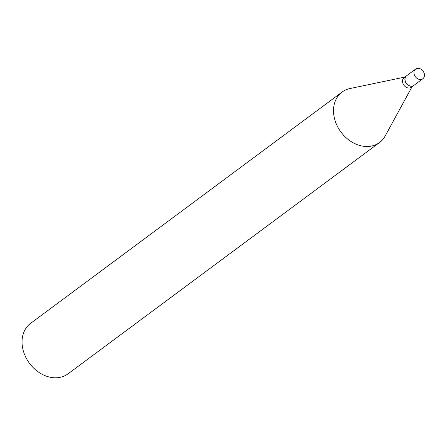 <?xml version="1.0" encoding="UTF-8"?>
<svg xmlns="http://www.w3.org/2000/svg" width="446" height="446" viewBox="0 0 446 446"><rect width="100%" height="100%" fill="white"/><g stroke="black" fill="none" stroke-linecap="round" stroke-linejoin="round"><path stroke-width="0.67" d="M420.885 79.505A6.032 4.75 -126.6 0 1 414.713 75.647A6.032 4.75 -126.6 0 1 415.611 69.074A6.032 4.75 -126.6 0 1 417.534 68.338A6.032 4.75 -126.6 0 1 423.7 72.191A6.032 4.75 -126.6 0 1 422.802 78.764A6.032 4.75 -126.6 0 1 420.885 79.505M422.802 78.764L413.838 85.42A6.032 4.75 -126.6 0 1 411.914 86.162A6.032 4.75 -126.6 0 1 405.748 82.309A6.032 4.75 -126.6 0 1 406.646 75.736L415.611 69.074M413.776 85.47A6.032 4.75 -126.6 0 1 413.715 85.515A6.032 4.75 -126.6 0 1 411.792 86.256A6.032 4.75 -126.6 0 1 405.626 82.399A6.032 4.75 -126.6 0 1 406.518 75.826A6.032 4.75 -126.6 0 1 406.579 75.781M413.715 85.515L411.346 87.271A6.032 4.75 -126.6 0 1 409.422 88.013A6.032 4.75 -126.6 0 1 403.256 84.155A6.032 4.75 -126.6 0 1 404.154 77.582L406.518 75.826M412.02 86.775L385.199 135.958A31.426 24.731 -126.6 0 1 379.54 142.514L68.076 373.809A31.426 24.731 -126.6 0 1 58.069 377.662A31.426 24.731 -126.6 0 1 25.94 357.586A31.426 24.731 -126.6 0 1 30.607 323.356L342.076 92.06A31.426 24.731 -126.6 0 1 349.987 88.537L404.823 77.086M379.54 142.514A31.426 24.731 -126.6 0 1 369.533 146.366A31.426 24.731 -126.6 0 1 337.41 126.29A31.426 24.731 -126.6 0 1 342.076 92.06"/></g></svg>

